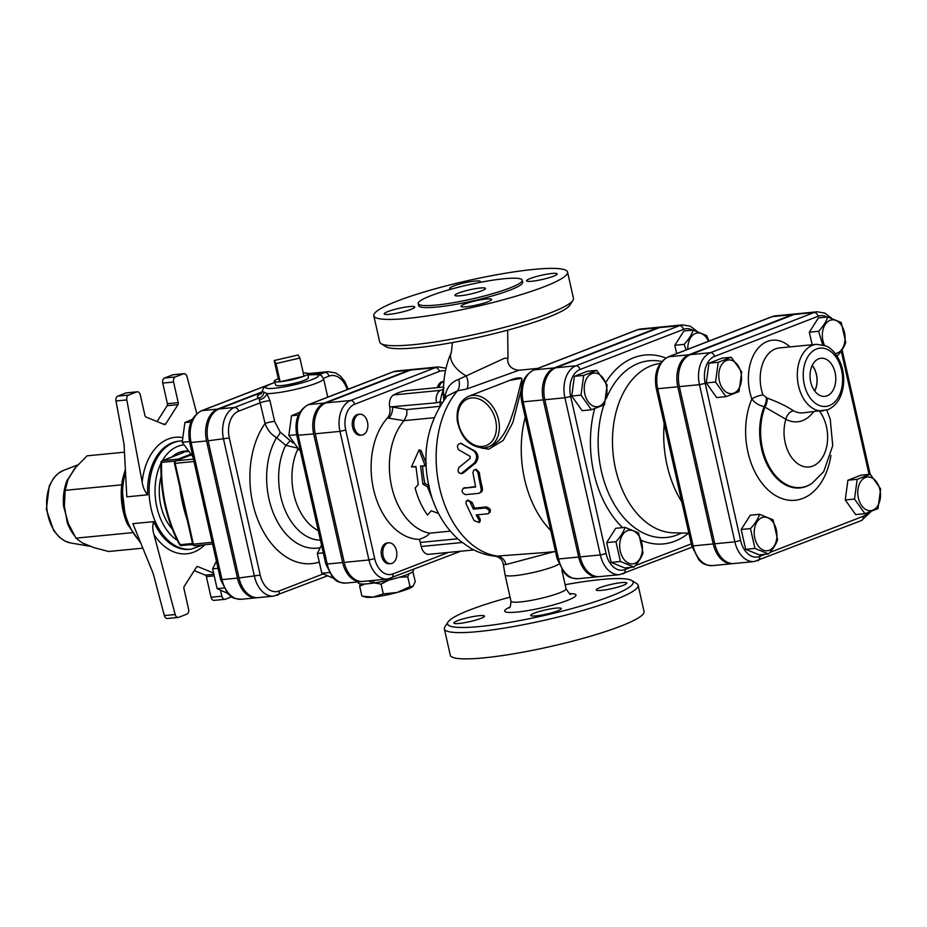 <?xml version="1.0" encoding="UTF-8"?>
<svg xmlns="http://www.w3.org/2000/svg" width="927" height="927" viewBox="0 0 927 927"><rect width="100%" height="100%" fill="white"/><g stroke="black" fill="none" stroke-linecap="round" stroke-linejoin="round"><path stroke-width="1.39" d="M274.23 360.533L298.112 354.995L299.896 358.031L276.014 363.569L274.23 360.533L278.332 378.714L280.116 381.75L276.014 363.569M303.291 373.094A17.358 2.375 167.3 0 1 308.1 373.708A17.358 2.375 167.3 0 1 303.998 376.211L299.896 358.031M280.116 381.75A17.358 2.375 167.3 0 0 303.998 376.211L280.116 381.75A17.358 2.375 167.3 0 1 274.253 381.333A17.358 2.375 167.3 0 1 278.332 378.714M308.1 373.708L308.297 377.903A16.616 2.271 167.3 0 1 292.573 383.72A16.616 2.271 167.3 0 1 275.887 385.215L274.253 381.333M408.761 573.929L407.776 576.872L399.421 577.231M407.776 576.872L409.989 586.675L413.106 586.27L415.25 581.53L412.828 571.635M388.911 580.047L381.09 584.103L374.288 582.932M364.948 583.987L359.664 586.188L360.371 583.917M409.989 586.675L397.138 592.457A25.087 3.43 167.3 0 1 373.071 597.127L383.303 593.917L397.138 592.457A25.087 3.43 167.3 0 0 413.002 586.374L413.106 586.27M362.376 596.177L373.071 597.127A25.087 3.43 167.3 0 1 365.47 597.092L362.376 596.177M359.664 586.188L361.878 596.003M381.09 584.103L383.303 593.917M413.233 569.641L413.396 570.58A28.227 3.859 167.3 0 1 374.207 582.944A28.227 3.859 167.3 0 1 358.332 582.99L358.089 581.901M438.946 387.474A10.452 6.999 -95.6 0 1 443.906 381.507M437.393 387.625A10.452 6.999 -95.6 0 1 442.99 381.553L443.906 381.46M367.486 422.063A10.452 6.999 -95.6 0 1 361.843 435.053A10.452 6.999 -95.6 0 1 353.859 425.319A10.452 6.999 -95.6 0 1 359.815 414.242A10.452 6.999 -95.6 0 1 367.486 422.063M361.843 435.053L360.29 435.203A10.452 6.999 -95.6 0 1 352.318 425.47A10.452 6.999 -95.6 0 1 358.262 414.392L359.815 414.242M299.792 412.248L291.507 415.736L288.842 435.447L299.247 450.093L300.105 450.001M298.355 415.076L291.507 415.736M296.663 434.682L288.842 435.447M387.521 543.129A10.452 6.999 -95.6 0 1 388.784 542.816A10.452 6.999 -95.6 0 1 396.768 552.55A10.452 6.999 -95.6 0 1 390.812 563.628A10.452 6.999 -95.6 0 1 382.967 554.867A10.452 6.999 -95.6 0 1 387.521 543.129M390.812 563.628L389.27 563.778A10.452 6.999 -95.6 0 1 381.414 555.018A10.452 6.999 -95.6 0 1 385.98 543.28A10.452 6.999 -95.6 0 1 387.243 542.967L388.784 542.816M321.542 545.134L317.335 553.431L321.808 573.268L333.291 578.193M323.28 552.851L317.335 553.431M329.039 572.562L321.808 573.268M192.26 419.398L184.879 422.561L182.213 442.272L192.943 456.884M191.055 421.97L184.879 422.561M189.502 441.565L182.213 442.272M216.443 561.136L212.642 568.83L217.115 588.657L227.324 593.187M218.054 568.309L212.642 568.83M223.72 588.019L217.115 588.657M877.985 508.61L864.914 513.685L854.52 499.039L857.174 479.329L870.244 474.265L880.65 488.911L877.985 508.61M879.885 489.653A16.895 11.309 84.4 0 0 860.557 481.762A16.895 11.309 84.4 0 0 866.93 510.047A16.895 11.309 84.4 0 0 879.885 489.653M822.678 344.786L818.611 331.287C823.222 326.374 826.247 321.599 827.695 316.988L841.252 322.515L845.714 342.353C844.277 346.965 841.241 351.727 836.641 356.652M835.227 353.5A16.895 11.309 84.4 0 0 844.787 334.114A16.895 11.309 84.4 0 0 830.036 320.336A16.895 11.309 84.4 0 0 824.451 345.331M718.205 362.318L731.276 357.254L741.681 371.889L739.016 391.6L725.945 396.663L715.54 382.028L718.205 362.318L708.923 363.222L721.994 358.158L731.276 357.254M719.398 380.985A16.895 11.309 84.4 0 0 738.726 388.865A16.895 11.309 84.4 0 0 732.353 360.58A16.895 11.309 84.4 0 0 719.398 380.985M864.914 513.685L855.644 514.589L845.239 499.943L847.904 480.232L860.963 475.169L870.244 474.265M847.904 480.232L857.174 479.329M812.168 344.74L809.341 332.19L818.611 331.287M809.341 332.19L818.414 317.891L827.695 316.988M715.54 382.028L706.27 382.932L716.664 397.567L725.945 396.663M706.27 382.932L708.923 363.222M845.239 499.943L854.52 499.039M754.949 548.413L750.476 528.587C755.088 523.662 758.112 518.9 759.561 514.288L773.106 519.815L777.579 539.641C776.131 544.253 773.106 549.027 768.495 553.94L754.949 548.413L745.667 549.317L741.194 529.491L750.476 528.587M769.259 550.29A16.895 11.309 84.4 0 0 773.048 522.191A16.895 11.309 84.4 0 0 754.416 529.41A16.895 11.309 84.4 0 0 769.259 550.29M745.667 549.317L759.213 554.844L768.495 553.94M741.194 529.491L750.279 515.192L759.561 514.288M620.406 561.519L615.934 541.692C620.545 536.768 623.57 532.005 625.018 527.382L638.576 532.921L643.037 552.747C641.6 557.359 638.564 562.121 633.952 567.046L620.406 561.519L611.125 562.422L606.664 542.596L615.934 541.692M634.717 563.396A16.895 11.309 84.4 0 0 638.518 535.285A16.895 11.309 84.4 0 0 619.873 542.515A16.895 11.309 84.4 0 0 634.717 563.396M686.27 349.873L684.08 344.392C688.691 339.467 691.716 334.705 693.164 330.093L706.71 335.62L708.9 341.101M708.506 341.252A16.895 11.309 84.4 0 0 695.493 333.442A16.895 11.309 84.4 0 0 687.811 349.27M611.125 562.422L624.682 567.95L633.952 567.046M676.664 353.593L674.798 345.296L684.08 344.392M674.798 345.296L683.883 330.997L693.164 330.093M606.664 542.596L615.737 528.286L625.018 527.382M583.674 375.423L596.733 370.36L607.139 384.995L604.474 404.705L591.414 409.769L581.009 395.122L583.674 375.423L574.392 376.327L587.451 371.263L596.733 370.36M584.856 394.079A16.895 11.309 84.4 0 0 604.184 401.97A16.895 11.309 84.4 0 0 597.811 373.685A16.895 11.309 84.4 0 0 584.856 394.079M581.009 395.122L571.727 396.026L582.133 410.673L591.414 409.769M571.727 396.026L574.392 376.327M428.772 486.258L427.509 486.849L435.412 506.837M426.014 465.794L422.689 466.119A62.723 41.97 84.4 0 0 424.902 483.407L422.909 484.172L427.509 486.849M424.902 483.407L429.271 485.818M426.014 465.632L420.58 466.038L422.909 484.172M426.339 463.882L421.182 450.661L419.12 449.792L425.076 465.597M415.945 466.779L411.437 466.918L419.12 449.792M438.541 513.442L431.194 510.789L427.521 515.111C421.994 507.405 417.868 498.378 415.134 488.042L418.262 484.624L415.933 466.49L411.437 466.918M422.689 466.119L420.58 466.038M439.746 406.362L406.918 409.56L406.768 414.89L404.045 420.673A62.723 41.97 -95.6 0 0 391.657 486.675A62.723 41.97 -95.6 0 0 429.444 533.187C428.726 535.146 425.319 537.22 419.213 539.387A66.906 44.763 -95.6 0 1 374.299 492.364A66.906 44.763 -95.6 0 1 387.486 417.973C389.769 415.169 390.522 411.495 389.746 406.965A10.452 6.999 -95.6 0 1 393.639 394.937A82.584 55.261 -95.6 0 1 407.463 390.545A10.452 6.999 -95.6 0 1 407.544 390.534A10.452 6.999 -95.6 0 1 407.637 390.522M714.763 543.79L734.868 541.832A26.362 17.636 84.4 0 0 754.207 561.553L734.103 563.512A26.362 17.636 -95.6 0 1 714.763 543.79L679.352 386.629A26.362 17.636 -95.6 0 1 690.395 354.647L793.952 314.508A26.362 17.636 -95.6 0 1 797.139 313.743L817.243 311.785A26.362 17.636 84.4 0 0 814.057 312.55L710.499 352.689A26.362 17.636 84.4 0 0 699.456 384.67L734.868 541.832L740.627 540.499L705.204 383.338L699.456 384.67L679.352 386.629M793.616 410.858C786.397 406.107 777.568 401.843 767.139 398.077L762.979 394.925A8.366 2.178 -19.6 0 0 751.867 398.958C754.682 402.839 758.773 405.412 764.161 406.663L785.899 419.282A8.366 5.678 118.1 0 1 793.616 410.858A33.453 22.387 -95.6 0 0 802.967 412.851L827.707 409.792C836.224 405.899 841.403 398.135 843.234 386.478C844.3 378.726 843.524 371.182 840.893 363.836C835.412 350.452 828.147 346.721 825.841 345.887L816.583 344.311A33.453 22.387 84.4 0 0 797.544 379.769A33.453 22.387 84.4 0 0 823.072 410.893M827.093 395.806A19.154 12.816 -95.6 0 1 824.416 396.385A19.154 12.816 -95.6 0 1 810.163 378.54A19.154 12.816 -95.6 0 1 820.708 358.285A19.154 12.816 -95.6 0 1 835.401 374.033A19.154 12.816 -95.6 0 1 827.093 395.806M767.139 398.077A8.366 4.125 -73.1 0 1 765.053 406.918A52.051 34.832 84.4 0 0 770.511 468.784A52.051 34.832 84.4 0 0 811.785 483.546L811.16 483.94A52.41 35.064 -95.6 0 1 769.572 469.027A52.41 35.064 -95.6 0 1 764.161 406.663A8.366 4.148 -72.9 0 0 766.281 397.88M812.179 365.493A18.273 12.225 -95.6 0 1 814.659 390.951M814.717 391.032A18.389 12.306 84.4 0 0 812.226 365.4M412.932 369.421A25.469 17.045 84.4 0 0 412.156 369.467A25.469 17.045 84.4 0 0 409.074 370.209L324.346 403.048A25.469 17.045 84.4 0 0 313.685 433.94L342.654 562.527A25.469 17.045 84.4 0 0 361.345 581.588A25.469 17.045 84.4 0 0 362.109 581.484M322.99 573.998L279.085 591.009A22.074 14.774 -95.6 0 1 260.22 575.122L229.317 437.973L208.1 440.812A26.257 17.567 -95.6 0 1 219.096 408.958L262.005 392.318M348.228 389.213L344.809 381.449L340.29 376.003L335.783 373.013L328.112 371.657A26.257 17.567 84.4 0 0 324.937 372.422L308.135 374.438M309.479 373.929A26.257 17.567 -95.6 0 1 312.642 373.164L328.112 371.657M292.967 443.013L280.116 432.04L274.635 421.426L269.954 400.673L266.953 393.604L263.917 392.109A6.269 5.944 -78.7 0 1 259.351 397.845L234.566 407.451A26.257 17.567 84.4 0 0 223.558 439.305L254.473 576.455A26.257 17.567 84.4 0 0 273.732 596.107L258.274 597.614A26.257 17.567 -95.6 0 1 239.004 577.961L208.1 440.812M262.156 391.82L217.555 409.108A26.257 17.567 84.4 0 0 206.547 440.962L237.463 578.112A26.257 17.567 84.4 0 0 256.721 597.764A26.257 17.567 84.4 0 0 257.497 597.672M311.878 373.268A26.257 17.567 84.4 0 0 311.101 373.314A26.257 17.567 84.4 0 0 308.112 373.998M345.725 430.047L339.966 431.379L315.226 433.79A25.469 17.045 -95.6 0 1 325.898 402.897L410.626 370.058A25.469 17.045 -95.6 0 1 413.709 369.317L438.448 366.907A25.469 17.045 84.4 0 0 435.366 367.648L350.638 400.487A25.469 17.045 84.4 0 0 339.966 431.379L368.946 559.966L374.705 558.633L345.725 430.047A21.286 14.241 -95.6 0 1 354.647 404.23L439.375 371.379A21.286 14.241 -95.6 0 1 445.412 371.055M344.207 562.376L368.946 559.966A25.469 17.045 84.4 0 0 387.637 579.027L362.886 581.438A25.469 17.045 -95.6 0 1 344.207 562.376L315.226 433.79M473.882 549.943L428.865 554.323A10.452 6.999 -95.6 0 1 421.194 546.501L420.279 542.446A10.452 6.999 84.4 0 0 419.213 539.387M796.363 313.847A26.362 17.636 84.4 0 0 795.586 313.894A26.362 17.636 84.4 0 0 792.4 314.659L688.854 354.798A26.362 17.636 84.4 0 0 677.799 386.779L713.222 543.94A26.362 17.636 84.4 0 0 732.562 563.662A26.362 17.636 84.4 0 0 733.327 563.57M578.68 557.034L558.575 558.993A26.362 17.636 -95.6 0 0 577.915 578.726L598.019 576.768A26.362 17.636 84.4 0 1 578.68 557.034L543.268 399.885A26.362 17.636 84.4 0 1 554.311 367.903L657.869 327.752L637.764 329.711A4.183 3.059 -111.2 0 0 637.162 329.861L533.604 370C523.048 375.933 519.097 386.513 521.739 401.727L557.162 558.877L558.575 558.993L523.164 401.843L521.739 401.727M598.019 576.768A26.362 17.636 84.4 0 0 598.796 576.664M661.832 326.941A26.362 17.636 84.4 0 0 661.055 326.999A26.362 17.636 84.4 0 0 657.869 327.752M688.854 533.141L673.5 532.828A85.087 56.941 -95.6 0 1 613.593 457.973A85.087 56.941 -95.6 0 1 651.217 365.736A85.087 56.941 -95.6 0 1 657.058 363.975L660.314 363.268M681.808 501.889A91.669 61.344 -95.6 0 1 664.219 423.824M580.221 556.884L600.325 554.925A26.362 17.636 84.4 0 0 619.676 574.659L599.572 576.617A26.362 17.636 -95.6 0 1 580.221 556.884L544.809 399.734A26.362 17.636 -95.6 0 1 555.852 367.752L659.41 327.602A26.362 17.636 -95.6 0 1 662.596 326.849L682.701 324.89A26.362 17.636 84.4 0 0 679.514 325.655L575.957 365.794A26.362 17.636 84.4 0 0 564.914 397.776L600.325 554.925L606.084 553.593L570.673 396.443A22.178 14.844 -95.6 0 1 579.966 369.525L683.523 329.386A22.178 14.844 -95.6 0 1 692.539 330.151M512.724 379.213L512.979 379.12C520.51 376.779 523.234 377.671 521.159 381.797L516.501 400.545C512.886 413.755 506.049 439.85 490.974 445.933L488.251 446.999A27.184 19.849 -111.2 0 0 496.942 414.485A27.184 19.849 -111.2 0 0 468.61 396.316L512.944 379.131M211.02 597.243A4.183 2.793 84.4 0 0 214.091 600.372L224.913 599.317A4.183 2.793 -95.6 0 1 221.854 596.188L211.02 597.243L206.373 576.629L213.164 575.968M194.253 570.615L205.319 575.134A2.086 1.402 -95.6 0 1 206.373 576.629M164.346 615.574A4.183 2.793 84.4 0 0 167.358 618.494L178.181 617.44A4.183 2.793 -95.6 0 1 175.168 614.531L164.346 615.574L153.21 573.593L132.874 523.674L153.72 521.646C152.387 525.342 152.48 529.676 153.998 534.647L175.168 614.531M125.898 392.967L136.732 391.912A4.183 2.793 -95.6 0 1 137.231 391.797L126.408 392.851A4.183 2.793 84.4 0 0 125.898 392.967L117.775 396.119A4.183 2.793 84.4 0 0 115.979 400.974L124.044 444.149L126.825 496.849L147.683 494.809A54.357 36.373 -95.6 0 1 172.329 442.724A54.357 36.373 -95.6 0 1 178.899 441.148L180.441 440.997A54.357 36.373 84.4 0 0 173.882 442.573A54.357 36.373 84.4 0 0 150.151 503.616A54.357 36.373 84.4 0 0 190.985 549.213L189.432 549.363A54.357 36.373 -95.6 0 1 153.72 521.646M172.642 374.856L183.465 373.801A4.183 2.793 -95.6 0 1 183.975 373.674L173.152 374.728A4.183 2.793 84.4 0 0 172.642 374.856L164.508 378.007A4.183 2.793 84.4 0 0 162.758 383.071L167.405 403.697A2.086 1.402 -95.6 0 1 167.138 405.702L157.069 421.553M127.347 524.01L125.759 520.36L121.599 484.833L122.874 477.996A53.14 35.55 84.4 0 0 127.347 524.01L140.869 543.303M82.097 542.805L93.847 547.614L108.61 551.495L142.851 548.158M67.856 479.896A4.183 1.9 21.9 0 1 67.057 480.429A42.607 28.517 84.4 0 0 63.569 506.246L68.216 523.164L75.933 538.158L82.213 542.863L89.363 546.084M75.585 467.567A42.607 28.517 84.4 0 0 74.647 468.471A4.183 2.723 -135.2 0 0 74.983 468.309M74.647 468.471L67.961 479.63L65.157 490.325L64.38 506.142L67.3 522.816A42.607 28.517 84.4 0 0 74.23 535.377M124.461 452.191L87.057 455.841L75.759 467.359L67.057 480.429M69.258 525.702A43.754 29.282 -95.6 0 1 69.201 525.574A43.754 29.282 -95.6 0 1 68.216 523.164A4.183 1.17 -20.8 0 0 67.3 522.816M63.569 506.246L64.38 506.142A43.754 29.282 -95.6 0 1 65.504 487.683L65.805 486.339M68.355 478.749L67.961 479.63M196.883 566.687L197.81 566.594A2.086 1.402 84.4 0 0 197.335 566.524A2.086 1.402 84.4 0 0 196.478 567.115L184.195 586.467A2.086 1.402 84.4 0 0 183.917 588.471L188.563 609.097A4.183 2.793 -95.6 0 1 186.814 614.161L178.679 617.312A4.183 2.793 -95.6 0 1 178.181 617.44M197.81 566.594L212.793 572.712M167.138 405.702L177.961 404.647A2.086 1.402 84.4 0 0 178.227 402.642L167.405 403.697M162.758 383.071L173.581 382.017L178.227 402.642M137.231 391.797A4.183 2.793 -95.6 0 1 140.301 394.925L144.948 415.539A2.086 1.402 84.4 0 0 146.014 417.034L164.346 424.52A2.086 1.402 84.4 0 0 164.821 424.589A2.086 1.402 84.4 0 0 165.678 423.998L163.581 424.207M177.961 404.647L165.678 423.998M115.979 400.974L126.802 399.919L142.144 482.052C142.909 487.196 144.751 491.449 147.683 494.809M196.802 413.616L186.987 376.582A4.183 2.793 -95.6 0 0 183.975 373.674M183.465 373.801L175.342 376.953L164.508 378.007M173.581 382.017A4.183 2.793 -95.6 0 1 175.342 376.953M136.732 391.912L128.598 395.064L117.775 396.119M126.802 399.919A4.183 2.793 -95.6 0 1 128.598 395.064M220.591 590.603L221.854 596.188M231.576 596.814L225.423 599.201A4.183 2.793 -95.6 0 1 224.913 599.317M187.092 450.858L184.554 451.101A43.905 29.374 84.4 0 0 179.247 452.376A43.905 29.374 84.4 0 0 171.982 456.941M161.055 476.536A43.905 29.374 84.4 0 0 172.19 528.946M131.947 532.701L75.933 538.158M121.599 484.833L65.157 490.325M178.308 459.873L178.054 459.12L162.584 460.626A2.086 1.53 -111.2 0 0 162.283 460.696A2.086 2.086 0 0 0 160.95 462.573L161.634 462.376A2.086 1.402 -95.6 0 1 162.584 460.626L182.445 452.932M187.254 520.105A114.994 76.941 -95.6 0 1 179.803 487.057M545.377 552.504L495.366 556.223C499.931 557.162 502.596 559.943 503.373 564.566L505.957 564.555A10.452 9.548 74.7 0 0 496.721 555.98A91.993 61.553 -95.6 0 1 439.815 488.911A91.993 61.553 -95.6 0 1 457.474 390.823L466.849 388.958L519.016 370.221L537.753 368.39M550.777 530.568A91.993 61.553 -95.6 0 1 525.238 417.231M481.391 448.019L488.796 449.178L503.257 440.418L512.84 422.585L520.951 390.649M521.947 384.798L521.739 378.286L509.757 380.36M465.03 487.579L463.709 488.158C461.067 490.65 461.658 492.816 465.481 494.647L478.575 493.373C480.754 492.863 481.553 491.101 480.962 488.089L477.799 472.202L475.563 469.63L473.743 470.232L472.909 472.677L475.621 486.999L463.176 488.297L475.505 486.559M474.914 469.607L476.304 469.41L479.282 472.48A91.993 61.553 84.4 0 0 482.272 487.475C482.84 490.429 482.04 492.156 479.85 492.643M477.787 514.763A91.993 61.553 84.4 0 0 480.07 518.865L480.256 521.136L479.236 522.504L474.091 520.65L466.084 503.894L466.061 501.495L467.59 500.557L469.827 501.588L473.407 509.155L485.319 507.996C489.386 509.641 490.313 511.565 488.077 513.767L476.165 514.925L479.039 520.163L479.236 522.504M466.617 500.858L467.834 500.012L472.249 502.492A91.993 61.553 84.4 0 0 474.566 508.1L486.466 506.942C490.522 508.552 491.426 510.429 489.166 512.585M463.199 473.071L460.928 473.743L474.091 463.176C477.463 458.738 477.359 454.647 473.778 450.939L460.661 443.28L475.18 451.159C478.761 454.786 478.865 458.772 475.493 463.129L463.199 473.071L461.82 473.315C458.181 473.558 457.231 471.588 458.958 467.417L470.232 458.355L470.186 456.443L458.506 449.699C456.571 445.991 457.417 443.906 461.043 443.454L462.434 443.859M373.465 580.406A10.452 4.67 -98.7 0 1 374.207 582.944L368.262 580.916M289.803 440.985A6.269 1.24 -46.9 0 1 285.725 445.331L297.138 447.973M280.116 432.04A6.269 3.326 -55.6 0 1 276.594 437.671L285.725 445.331A58.088 38.864 84.4 0 0 283.697 506.652A58.088 38.864 84.4 0 0 320.429 540.186M274.635 421.426A6.269 0.857 -12.7 0 0 265.064 423.488C267.312 429.827 271.147 434.554 276.594 437.671A65.539 43.847 -95.6 0 0 273.071 512.411A65.539 43.847 -95.6 0 0 319.896 547.753M308.158 374.867L318.448 374.589L321.368 375.597L323.581 378.656A31.356 4.287 -12.7 0 1 301.796 387.81A31.356 4.287 -12.7 0 1 266.953 393.604A6.269 3.256 -37.5 0 1 259.386 399.792L265.064 423.488A80.417 53.812 84.4 0 0 257.428 518.807A80.417 53.812 84.4 0 0 318.181 562.422M261.565 393.245A37.15 5.075 -12.7 0 0 259.351 397.845L259.386 399.792M490.198 512.121L488.077 513.767M474.566 508.1L473.407 509.155M478.575 493.373L480.916 492.318M442.167 402.573A10.452 3.187 -1.1 0 0 440.058 401.901L440.14 405.713M443.72 400.371L443.512 393.129M443.512 393.616L443.5 393.013A28.227 8.61 -1.1 0 0 443.5 393.071A10.452 3.569 -0.7 0 1 441.611 395.099L440.058 401.901L436.524 402.805A10.452 6.999 -95.6 0 1 440.325 390.383L393.639 394.937M443.5 389.05L441.611 395.099M406.918 409.56L392.561 407.08A10.452 6.547 -80.3 0 1 388.784 418.181L404.045 420.673M387.486 417.973L388.784 418.181M436.524 402.805L389.746 406.965M519.016 370.221C508.599 369.34 506.999 361.46 507.984 358.17L504.369 358.309L458.703 379.34C451.09 382.144 446.594 387.683 445.227 395.945L444.89 398.795M443.929 388.031L442.932 389.491L440.325 390.383M447.15 396.003L457.474 390.823A10.452 6.396 -99 0 0 458.703 379.34M466.849 388.958A10.452 5.214 -103.8 0 0 466.327 375.991A28.227 15.62 24.1 0 1 451.31 352.422C445.806 364.971 443.199 378.517 443.5 393.071A28.227 8.61 -1.1 0 0 445.227 395.945A10.452 7.416 -167.3 0 1 445.713 397.753M567.556 272.075L573.465 298.343A99.316 13.581 167.3 0 1 572.956 300.383A99.316 13.581 167.3 0 1 479.572 333.419A99.316 13.581 167.3 0 1 381.043 343.627A99.316 13.581 167.3 0 1 379.711 342.005L373.79 315.748A99.316 13.581 167.3 0 1 397.219 301.066A99.316 13.581 167.3 0 1 502.99 273.65A99.316 13.581 167.3 0 1 567.556 272.075A99.316 13.581 167.3 0 1 473.651 307.15A99.316 13.581 167.3 0 1 373.79 315.748M381.043 343.627L385.98 346.686A95.133 13.001 -12.7 0 0 480.36 336.907A95.133 13.001 -12.7 0 0 569.804 305.25L572.956 300.383M565.134 584.717A95.133 13.001 167.3 0 1 631.855 580.58A95.133 13.001 167.3 0 1 543.199 615.725A95.133 13.001 167.3 0 1 448.031 622.005A95.133 13.001 167.3 0 1 469.977 609.896A95.133 13.001 167.3 0 1 510.07 597.127M448.031 622.005L444.879 626.884A99.316 13.581 -12.7 0 0 444.369 628.912A99.316 13.581 -12.7 0 0 544.23 620.325A99.316 13.581 -12.7 0 0 638.124 585.25A99.316 13.581 -12.7 0 0 636.791 583.628L631.855 580.58M601.542 590.372A15.678 2.144 167.3 0 1 596.235 589.943A15.678 2.144 167.3 0 1 599.931 587.625A15.678 2.144 167.3 0 1 616.629 583.303A15.678 2.144 167.3 0 1 626.826 583.048A15.678 2.144 167.3 0 1 618.124 587.023A15.678 2.144 167.3 0 1 601.542 590.372M534.381 613.141A15.678 2.144 167.3 0 1 551.09 608.807A15.678 2.144 167.3 0 1 561.275 608.564A15.678 2.144 167.3 0 1 546.455 614.103A15.678 2.144 167.3 0 1 530.684 615.458A15.678 2.144 167.3 0 1 534.381 613.141M479.12 615.713A15.678 2.144 167.3 0 1 484.439 616.131A15.678 2.144 167.3 0 1 469.607 621.669A15.678 2.144 167.3 0 1 453.836 623.025A15.678 2.144 167.3 0 1 457.544 620.708A15.678 2.144 167.3 0 1 479.12 615.713M444.369 628.912L450.279 655.18A99.316 13.581 -12.7 0 0 550.151 646.594A99.316 13.581 -12.7 0 0 644.045 611.519L638.124 585.25M505.957 564.555L554.392 551.623M430.777 295.736A53.314 7.289 -12.7 0 0 418.204 303.616A53.314 7.289 -12.7 0 0 471.82 299.004A53.314 7.289 -12.7 0 0 522.225 280.174A53.314 7.289 -12.7 0 0 487.567 281.02A53.314 7.289 -12.7 0 0 430.777 295.736M522.225 280.174L522.677 282.19A53.314 7.289 167.3 0 1 472.272 301.02A53.314 7.289 167.3 0 1 418.656 305.632L418.204 303.616M479.41 282.503A15.678 2.144 -12.7 0 0 480.313 281.495A15.678 2.144 -12.7 0 0 470.128 281.738A15.678 2.144 -12.7 0 0 453.419 286.072A15.678 2.144 -12.7 0 0 449.722 288.39A15.678 2.144 -12.7 0 0 451.82 288.969M530.267 278.506A15.678 2.144 -12.7 0 0 526.571 280.823A15.678 2.144 -12.7 0 0 542.341 279.467A15.678 2.144 -12.7 0 0 557.162 273.928A15.678 2.144 -12.7 0 0 546.965 274.172A15.678 2.144 -12.7 0 0 530.267 278.506M387.88 311.576A15.678 2.144 -12.7 0 0 384.172 313.894A15.678 2.144 -12.7 0 0 399.943 312.538A15.678 2.144 -12.7 0 0 414.775 306.999A15.678 2.144 -12.7 0 0 404.578 307.254A15.678 2.144 -12.7 0 0 387.88 311.576M464.717 304.01A15.678 2.144 -12.7 0 0 461.02 306.327A15.678 2.144 -12.7 0 0 476.791 304.971A15.678 2.144 -12.7 0 0 491.611 299.433A15.678 2.144 -12.7 0 0 481.414 299.688A15.678 2.144 -12.7 0 0 464.717 304.01M458.61 293.025A15.678 2.144 167.3 0 1 475.319 288.691A15.678 2.144 167.3 0 1 485.516 288.448A15.678 2.144 167.3 0 1 470.684 293.986A15.678 2.144 167.3 0 1 454.914 295.342A15.678 2.144 167.3 0 1 458.61 293.025M404.079 420.638L434.01 417.718M450.337 531.148L429.444 533.187M757.394 560.8A4.183 3.059 -111.2 0 0 757.996 560.65A4.183 3.059 -111.2 0 0 759.584 556.455A22.178 14.844 -95.6 0 1 740.627 540.499M705.204 383.338A22.178 14.844 -95.6 0 1 714.497 356.432A4.183 3.059 -111.2 0 0 710.499 352.689L690.395 354.647M870.893 511.681L861.554 520.51A4.183 3.059 -111.2 0 0 863.13 516.316L769.792 552.492M765.227 554.265L759.584 556.455M714.497 356.432L818.054 316.292A4.183 3.059 -111.2 0 0 814.057 312.55L793.952 314.508M868.124 512.643A22.178 14.844 -95.6 0 1 863.13 516.316M818.054 316.292A22.178 14.844 -95.6 0 1 827.081 317.046M841.241 351.032L869.039 474.381M789.989 346.895A41.819 27.984 84.4 0 0 756.583 350.128A41.819 27.984 84.4 0 0 751.867 398.958A64.195 42.955 84.4 0 0 772.643 493.651A64.195 42.955 84.4 0 0 830.951 455.447M829.294 405.586A29.27 19.583 -95.6 0 1 803.593 369.409A29.27 19.583 -95.6 0 1 835.876 356.895A29.27 19.583 -95.6 0 1 829.294 405.586M762.979 394.925A33.453 22.387 -95.6 0 1 779.468 347.926L816.583 344.311M819.514 411.24A32.399 21.68 -95.6 0 1 823.929 454.809A32.399 21.68 -95.6 0 1 795.273 461.669A32.399 21.68 -95.6 0 1 785.899 419.282A41.819 27.984 84.4 0 0 813.489 411.831M229.317 437.973A22.074 14.774 -95.6 0 1 238.563 411.194L260.394 402.735A6.269 0.857 -12.7 0 1 269.954 400.673M323.477 378.274L328.946 376.153A22.074 14.774 -95.6 0 1 347.161 389.63M206.547 440.962L191.089 442.469A26.257 17.567 -95.6 0 1 202.086 410.615A4.183 3.059 -111.2 0 0 201.483 410.754C190.974 416.663 187.034 427.196 189.664 442.353L220.58 579.514L221.993 579.618L191.089 442.469L189.664 442.353M217.555 409.108L202.086 410.615L267.822 385.134M448.425 552.422L392.897 573.94A21.286 14.241 -95.6 0 1 374.705 558.633M606.293 398.517A88.783 59.409 -95.6 0 1 638.541 363.326A88.783 59.409 -95.6 0 1 661.716 361.484L661.716 361.484M681.774 532.99L678.552 534.369A88.783 59.409 -95.6 0 1 613.801 503.535A88.783 59.409 -95.6 0 1 603.871 405.018M665.818 358.031A94.89 63.499 84.4 0 0 633.616 357.764A94.89 63.499 84.4 0 0 605.899 382.202M594.636 408.726A94.89 63.499 84.4 0 0 622.55 527.625M641.38 540.36A94.89 63.499 84.4 0 0 688.529 533.129M630.696 567.37L625.041 569.56A22.178 14.844 -95.6 0 1 606.084 553.593M691.275 543.882L635.25 565.597M570.673 396.443L564.914 397.776L544.809 399.734M622.863 573.894A4.183 3.059 -111.2 0 0 623.454 573.755A4.183 3.059 -111.2 0 0 625.041 569.56M579.966 369.525A4.183 3.059 -111.2 0 0 575.957 365.794L555.852 367.752M683.523 329.386A4.183 3.059 -111.2 0 0 679.514 325.655L659.41 327.602M691.704 545.783L693.118 545.899L657.695 388.737L656.281 388.622L691.704 545.783L698.946 560.024C702.121 562.283 701.924 564.983 712.457 565.621A26.362 17.636 -95.6 0 1 693.118 545.899L713.222 543.94M677.799 386.779L657.695 388.737A26.362 17.636 -95.6 0 1 668.749 356.756A4.183 3.059 -111.2 0 0 668.147 356.895C657.591 362.828 653.639 373.407 656.281 388.622M688.854 354.798L668.749 356.756L772.295 316.617A4.183 3.059 -111.2 0 0 771.704 316.756L775.482 315.852A26.362 17.636 -95.6 0 0 772.295 316.617L792.4 314.659M484.346 447.926A27.184 19.849 -111.2 0 0 488.251 446.999L484.091 447.984C470.059 447.231 461.136 438.251 457.312 421.067C456.061 408.842 459.815 400.591 468.61 396.316M140.22 541.704A54.357 36.373 -95.6 0 1 125.539 472.446M63.615 470.337L58.274 473.373L53.708 478.008L49.258 485.91L46.35 509.387L53.696 530.615L59.467 537.336L64.809 540.997L70.684 542.967A37.092 24.82 -95.6 0 1 46.895 508.622A37.092 24.82 -95.6 0 1 63.615 470.337L77.891 464.89M212.955 574.392L205.319 575.134M182.016 437.474A58.54 39.177 84.4 0 0 142.144 482.052M153.998 534.647A58.54 39.177 84.4 0 0 204.867 544.752M162.364 460.673A50.174 33.581 -95.6 0 1 177.88 446.316A50.174 33.581 -95.6 0 1 183.395 444.925M192.967 544.798A50.174 33.581 -95.6 0 1 189.49 544.763M177.266 540.325A50.174 33.581 -95.6 0 1 160.927 463.373M179.711 543.616A2.086 1.53 -111.2 0 0 180.209 544.694A2.086 0.834 151.5 0 1 179.421 544.462A2.086 2.086 0 0 0 181.46 545.551A2.086 1.402 -95.6 0 1 180.186 544.694A114.994 76.941 -95.6 0 1 161.634 462.376L175.4 461.043M181.715 545.482A2.086 1.402 -95.6 0 1 181.46 545.551L192.77 544.45M192.526 543.489L180.186 544.694M190.162 454.427L178.054 459.12M187.648 451.553L185.435 451.773M193.442 459.108L176.026 460.8A2.086 1.53 -111.2 0 0 175.724 460.87A2.086 2.086 0 0 0 174.45 463.28L175.157 463.338A2.086 1.402 -95.6 0 1 176.026 460.8L190.788 455.087M195.157 545.655A2.086 1.402 -95.6 0 1 194.902 545.725A2.086 1.402 -95.6 0 1 193.372 544.161L192.654 544.103A2.086 2.086 0 0 0 194.902 545.725L212.573 543.998M212.202 542.318L193.372 544.161L175.157 463.338L193.986 461.507M220.58 579.514L227.799 593.697C230.95 595.945 230.765 598.633 241.263 599.271A26.257 17.567 -95.6 0 1 221.993 579.618L237.463 578.112M263.917 392.109A31.17 4.264 167.3 0 1 262.295 390.997L261.008 393.952M308.158 374.925A27.184 3.72 167.3 0 1 309.386 374.798A27.184 3.72 167.3 0 1 306.93 381.379A27.184 3.72 167.3 0 1 266.964 388.286A27.184 3.72 167.3 0 1 274.728 382.457M328.946 376.153A4.183 3.059 68.8 0 0 324.937 372.422L319.05 374.705M238.563 411.194A4.183 3.059 -111.2 0 0 234.566 407.451L219.096 408.958M239.004 577.961L260.22 575.122M276.906 595.354A4.183 3.059 -111.2 0 0 277.509 595.215A4.183 3.059 -111.2 0 0 279.085 591.009M313.685 433.94L296.802 435.331L325.783 563.917L327.196 564.033L298.216 435.447A25.469 17.045 -95.6 0 1 308.888 404.554A4.183 3.059 -111.2 0 0 308.285 404.693C298.065 410.441 294.241 420.661 296.802 435.331M325.783 563.917L332.77 577.66C335.841 579.85 335.655 582.469 345.875 583.095A25.469 17.045 -95.6 0 1 327.196 564.033L342.654 562.527M324.346 403.048L308.888 404.554L393.616 371.715A4.183 3.059 -111.2 0 0 393.013 371.854L308.285 404.693M409.074 370.209L393.616 371.715A25.469 17.045 -95.6 0 1 396.686 370.974L412.156 369.467M318.262 530.592A52.271 34.971 -95.6 0 1 297.961 448.819M475.493 463.129L474.091 463.176M475.18 451.159L473.778 450.939M480.07 518.865L479.039 520.163M486.466 506.942L485.319 507.996M472.249 502.492L471.032 503.419M482.272 487.475L480.962 488.089M479.282 472.48L477.903 472.747M543.268 399.885L523.164 401.843A26.362 17.636 -95.6 0 1 534.207 369.861A4.183 3.059 -111.2 0 0 533.604 370M554.311 367.903L534.207 369.861L637.764 329.711A26.362 17.636 -95.6 0 1 640.951 328.958L661.055 326.999M354.647 404.23A4.183 3.059 -111.2 0 0 350.638 400.487L325.898 402.897M390.707 578.286A4.183 3.059 -111.2 0 0 391.31 578.147A4.183 3.059 -111.2 0 0 392.897 573.94M439.375 371.379A4.183 3.059 -111.2 0 0 435.366 367.648L410.626 370.058M482.561 446.42A25.087 18.331 68.8 0 1 458.297 411.611A25.087 18.331 68.8 0 1 490.441 408.483A25.087 18.331 68.8 0 1 482.561 446.42M407.463 390.545L443.558 387.022L407.544 390.534M462.121 542.515L421.194 546.501M420.279 542.446L457.718 538.807M509.804 607.127A36.593 5.006 -12.7 0 0 519.352 611.82A36.593 5.006 -12.7 0 0 567.394 600.406A36.593 5.006 -12.7 0 0 569.676 593.639M503.373 564.566L505.064 574.902A28.227 3.859 -12.7 0 0 523.407 574.45A28.227 3.859 -12.7 0 0 553.465 566.664A28.227 3.859 -12.7 0 0 558.784 564.137M570.673 594.033C570.708 595.354 569.166 593.593 566.049 588.749A28.227 3.859 167.3 0 1 559.387 592.921A28.227 3.859 167.3 0 1 529.329 600.719A28.227 3.859 167.3 0 1 510.974 601.159C510.673 606.026 510.035 608.274 509.062 607.927M861.554 520.51L754.207 561.553M831.415 318.112L824.937 313.152L817.243 311.785M842.087 349.792L870.14 474.276M826.768 410.116L830.244 419.213L832.736 445.62L823.697 471.681L811.785 483.546M692.04 547.173L619.676 574.659M696.884 331.217L690.406 326.258L682.701 324.89M668.147 356.895L771.704 316.756M795.586 313.894L775.482 315.852M732.562 563.662L712.457 565.621M122.874 477.996L125.377 469.433M70.684 542.967L89.838 546.258M190.985 549.213L203.256 544.902M182.109 440.893L180.441 440.997M160.95 462.573C160.197 492.515 166.362 519.815 179.421 544.462M162.283 460.696L183.905 452.318M192.654 544.103L174.45 463.28M175.724 460.87L190.753 455.053M262.295 390.997L263.65 387.973L265.678 386.304L274.102 382.608M269.027 384.578L201.483 410.754M308.077 373.604L311.101 373.314M241.263 599.271L256.721 597.764M555.505 551.519L545.331 552.515M323.581 378.656L327.752 397.15M327.069 576.003L273.732 596.107M393.013 371.854L396.686 370.974M345.875 583.095L361.345 581.588M577.915 578.726C567.382 578.089 567.579 575.389 564.404 573.129L557.162 558.877M637.162 329.861L640.951 328.958M460.789 551.217L387.637 579.027M446.014 368.274L438.448 366.907M447.173 395.956L447.243 395.887C425.551 425.041 420.383 458.784 431.739 497.115C437.521 514.925 446.93 529.479 459.966 540.777L470.406 548.077C478.193 552.573 486.513 555.285 495.366 556.223M507.672 330.151L507.984 358.135M451.31 352.422L452.446 342.584M505.064 574.902L510.974 601.159M561.797 569.873L566.049 588.749"/></g></svg>
